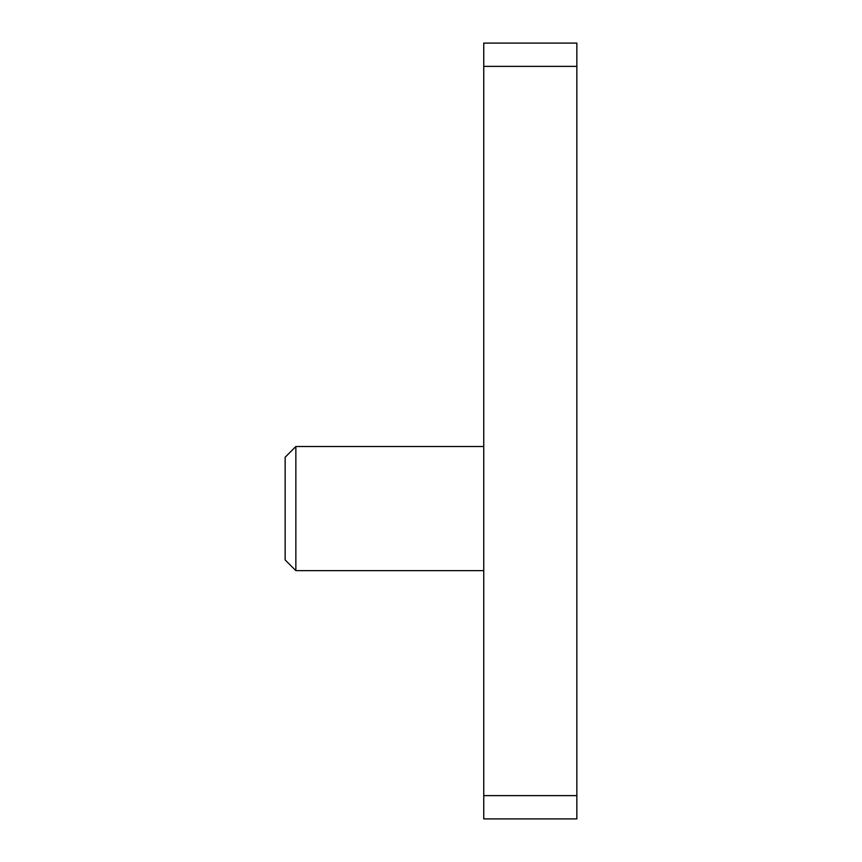 <?xml version="1.0" encoding="UTF-8"?>
<svg xmlns="http://www.w3.org/2000/svg" width="862" height="862" viewBox="0 0 862 862"><rect width="100%" height="100%" fill="white"/><g stroke="black" fill="none" stroke-linecap="round" stroke-linejoin="round"><path stroke-width="1.29" d="M483.754 818.9L576.85 818.9L576.85 43.1L483.754 43.1L483.754 818.9M295.86 570.644L285.15 559.934L285.15 457.226L295.86 446.516L295.86 570.644L483.754 570.644M483.754 795.626L576.85 795.626M483.754 66.374L576.85 66.374M295.86 446.516L483.754 446.516"/></g></svg>
